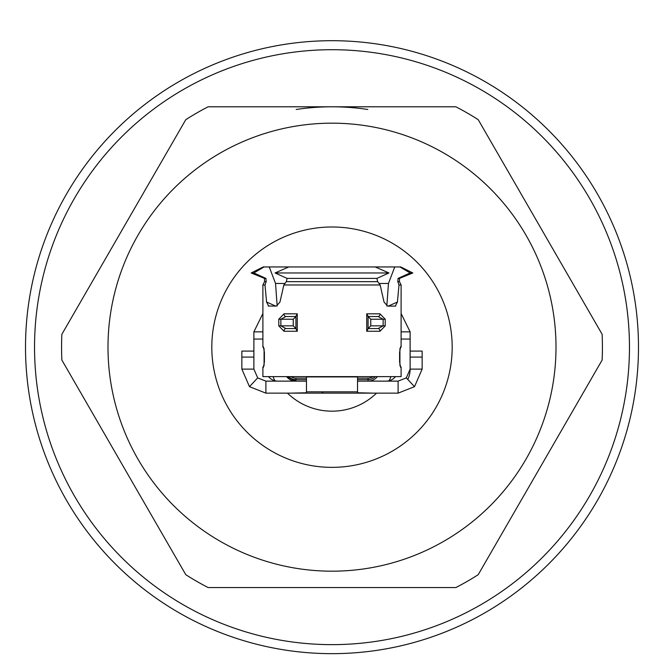 <?xml version="1.0" encoding="UTF-8"?>
<svg xmlns="http://www.w3.org/2000/svg" width="664" height="664" viewBox="0 0 664 664"><rect width="100%" height="100%" fill="white"/><g stroke="black" fill="none" stroke-linecap="round" stroke-linejoin="round"><path stroke-width="1" d="M478.229 119.694L602.124 334.274A270.431 270.431 0 0 1 602.124 360.071L478.229 574.659A270.431 270.431 0 0 1 455.886 587.557L208.114 587.557A270.431 270.431 0 0 1 185.771 574.659L61.876 360.071A270.431 270.431 0 0 1 61.876 334.274L185.771 119.694A270.431 270.431 0 0 1 208.114 106.796L455.886 106.796A270.431 270.431 0 0 1 478.229 119.694M332 123.172A224.009 224.009 0 0 0 138.004 459.181A224.009 224.009 0 0 0 525.996 459.181A224.009 224.009 0 0 0 332 123.172M367.798 109.477A240.376 240.376 0 0 0 296.202 109.477M332 40.695A306.486 306.486 0 0 0 66.574 500.415A306.486 306.486 0 0 0 597.426 500.415A306.486 306.486 0 0 0 332 40.695M262.894 331.851L253.88 331.851L253.88 339.063L262.894 339.063M257.69 377.891L265.899 381.128L265.899 393.146L249.481 386.664L257.69 377.891L253.88 369.109L253.88 339.063M277.917 381.128A12.018 12.018 0 0 1 268.53 376.621M249.481 386.664L241.854 369.109L241.854 351.082L253.88 351.082M357.539 381.128L398.101 381.128L398.101 393.146L290.6 393.146L306.461 392.773L306.461 376.92L357.539 376.92L357.539 392.773L373.4 393.146L265.899 393.146M306.461 381.128L265.899 381.128M377.442 376.621A12.018 12.018 0 0 1 368.055 381.128L368.055 378.123A9.014 9.014 0 0 0 373.043 376.621A9.014 9.014 0 0 1 368.055 378.123A9.014 9.014 0 0 0 373.043 376.621A9.014 9.014 0 0 1 368.055 378.123A9.014 9.014 0 0 0 373.043 376.621A9.014 9.014 0 0 1 368.055 378.123L357.539 378.123M407.779 379.459A24.037 24.037 0 0 0 410.12 369.109L422.146 369.109L422.146 351.082L410.12 351.082L410.12 331.851L401.106 331.851M410.12 339.063L401.106 339.063M386.083 381.128A12.018 12.018 0 0 0 395.47 376.621M410.12 351.082L410.12 369.109L406.31 377.891L414.519 386.664L398.101 393.146M422.146 369.109L414.519 386.664M398.101 381.128L406.31 377.891M295.945 378.123L306.461 378.123L295.945 378.123A9.014 9.014 0 0 1 290.957 376.621A9.014 9.014 0 0 0 295.945 378.123L295.945 379.625L306.461 379.625M322.812 392.225A1.801 1.801 0 0 1 321.235 393.146M273.111 376.621A24.037 24.037 0 0 0 274.913 380.746M295.945 381.128L286.558 376.621A12.018 12.018 0 0 0 295.945 381.128L295.945 379.625A10.516 10.516 0 0 1 288.583 376.621M390.888 376.621A24.037 24.037 0 0 1 389.087 380.746M401.106 313.541L410.12 331.851M253.88 331.851L262.894 313.541M306.461 391.835L357.539 391.835M386.83 305.988L388.465 283.462L379.028 283.462M277.17 305.988L275.535 283.462L269.26 266.953L263.193 266.953L264.023 266.953L253.847 272.962L251.175 272.962L264.529 278.407L265.932 278.407L253.847 272.962M284.972 283.462L275.535 283.462M375.243 266.953L288.757 266.953L275.054 272.962L287.114 278.407L376.886 278.407L388.946 272.962L375.243 266.953L400.807 266.953L399.977 266.953L410.153 272.962L398.068 278.407L399.471 278.407L412.825 272.962L410.153 272.962M388.946 272.962L275.054 272.962M376.886 278.407L377.683 281.652L286.317 281.652L287.114 278.407M377.683 281.652L380.157 284.981L283.843 284.981L286.317 281.652M399.902 348.642A2.706 2.681 -90 0 0 400.55 346.874L399.595 352.285L399.595 361.897L400.55 367.308A2.706 2.681 -90 0 0 399.902 365.549M385.22 319.235L379.999 313.823A2.706 1.876 90 0 1 378.123 316.529L383.136 319.235L385.22 319.235L385.22 325.841L383.136 325.841L378.123 328.547A2.706 1.876 90 0 1 379.999 331.253L385.22 325.841M399.006 284.981L397.819 281.652L399.446 281.652L401.106 284.981L399.006 284.981L397.412 302.037L395.321 306.104L387.635 306.104L384.024 302.037L380.157 284.981M395.802 306.013L395.321 306.104M283.843 284.981L279.976 302.037L276.365 306.104L268.198 306.013M268.679 306.104L266.588 302.037L264.994 284.981L262.894 284.981L262.894 346.874L263.45 346.874A2.706 2.681 90 0 0 264.098 348.642M400.55 367.308L401.106 367.308L401.106 376.621L262.894 376.621L262.894 367.308L264.089 365.059M278.78 325.841L284.001 331.253A2.706 1.876 -90 0 1 285.877 328.547L280.864 325.841L278.78 325.841L278.78 319.235L280.864 319.235L285.877 316.529L295.92 316.529L285.877 316.529A2.706 1.876 -90 0 1 284.001 313.823L278.78 319.235M264.098 365.549A2.706 2.681 90 0 0 263.45 367.308L264.405 361.897L264.405 352.285L263.45 346.874L262.894 346.874L264.089 349.123M262.894 284.981L264.554 281.652L266.181 281.652L264.994 284.981M266.181 281.652L265.932 278.407M269.26 266.953L288.757 266.953M398.068 278.407L397.819 281.652M388.465 283.462L394.74 266.953M295.945 316.529L293.239 319.235L293.239 325.841L295.945 328.547L285.877 328.547M297.273 331.253L295.945 328.788L295.945 316.288L297.273 313.823L297.273 331.253L284.001 331.253M368.08 328.547L378.123 328.547L368.08 328.547L370.761 325.841L383.136 325.841L383.136 319.235L370.761 319.235L368.08 316.545M366.727 313.823L368.055 316.288L368.055 328.788L366.727 331.253L366.727 313.823L379.999 313.823M368.08 316.529L378.123 316.529L368.08 316.529M211.808 347.172A120.192 120.192 0 0 1 392.092 243.09A120.192 120.192 0 0 1 392.092 451.263A120.192 120.192 0 0 1 211.808 347.172M376.529 393.146A64.001 64.001 0 0 1 287.471 393.146M332 49.709A297.472 297.472 0 0 0 74.385 495.908A297.472 297.472 0 0 0 589.615 495.908A297.472 297.472 0 0 0 332 49.709M241.854 357.091L253.88 357.091M253.88 369.109L241.854 369.109M375.417 376.621A10.516 10.516 0 0 1 368.055 379.625L357.539 379.625M422.146 357.091L410.12 357.091M400.55 346.874L401.106 346.874L400.55 346.874M379.999 331.253L366.727 331.253M284.001 313.823L297.273 313.823M263.45 367.308L262.894 367.308M275.577 306.046L266.588 302.037M388.423 306.046L397.412 302.037M293.239 325.841L280.864 325.841L280.864 319.235L293.239 319.235M370.761 325.841L370.761 319.235M401.106 284.981L401.106 346.874L399.911 349.123M264.554 281.652L264.529 278.407M263.193 266.953L251.175 272.962M399.446 281.652L399.471 278.407M400.807 266.953L412.825 272.962M295.92 316.064L295.92 329.012M264.081 348.567L264.081 365.615M368.08 329.012L368.08 316.064M401.106 367.308L399.911 365.059M399.919 365.615L399.919 348.567"/></g></svg>
